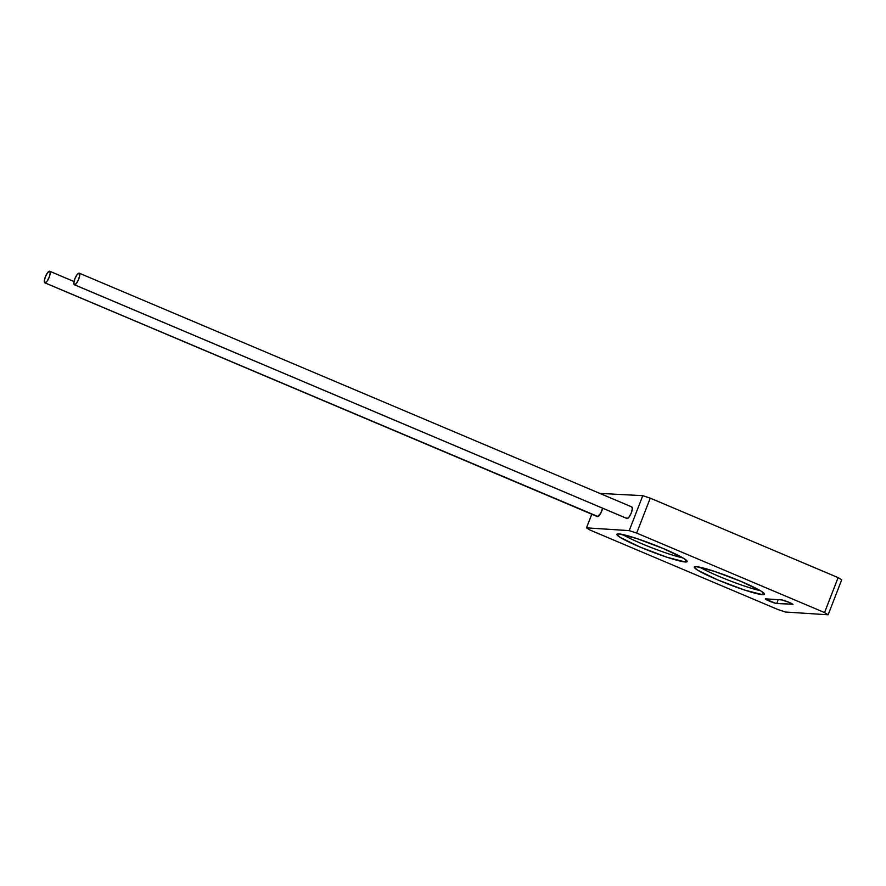 <?xml version="1.0" encoding="UTF-8"?>
<svg xmlns="http://www.w3.org/2000/svg" width="886" height="886" viewBox="0 0 886 886"><rect width="100%" height="100%" fill="white"/><g stroke="black" fill="none" stroke-linecap="round" stroke-linejoin="round"><path stroke-width="1.33" d="M685.21 561.968L685.997 559.941L685.21 561.968L687.148 561.192L683.737 558.39L663.703 548.7L636.846 538.555L618.893 533.915A37.666 3.677 21.2 0 1 658.619 546.596A37.666 3.677 21.2 0 1 687.171 561.569A37.666 3.677 21.2 0 1 685.21 561.968A37.666 3.677 21.2 0 1 645.484 549.298A37.666 3.677 21.2 0 1 616.933 534.324A37.666 3.677 21.2 0 1 618.893 533.915L616.955 534.701L620.366 537.492L640.401 547.194L667.258 557.327L685.21 561.968M762.569 594.694L763.355 592.668L762.569 594.694L764.507 593.919L761.096 591.117L741.073 581.426L714.216 571.282L696.263 566.641A37.666 3.677 21.2 0 1 735.978 579.322A37.666 3.677 21.2 0 1 764.529 594.296A37.666 3.677 21.2 0 1 762.569 594.694A37.666 3.677 21.2 0 1 722.843 582.024A37.666 3.677 21.2 0 1 694.292 567.051A37.666 3.677 21.2 0 1 696.263 566.641L694.325 567.428L697.725 570.219L717.76 579.92L744.617 590.054L762.569 594.694M586.477 527.857L591.77 514.201L586.477 527.857L629.215 530.625L586.477 527.857L590.065 530.072L777.941 609.546L590.065 530.072L586.477 527.857M599.844 493.402L642.771 495.673L629.215 530.625L636.68 533.084L650.235 498.131L838.112 577.617L824.556 612.569L636.68 533.084L824.556 612.569L828.144 614.784L841.7 579.832L828.144 614.784L785.406 612.016L828.144 614.784L824.556 612.569L838.112 577.617L841.7 579.832L838.112 577.617L650.235 498.131L636.68 533.084L629.215 530.625L642.771 495.673L650.235 498.131L642.771 495.673L599.844 493.402M785.406 612.016L777.941 609.546L785.406 612.016M792.638 604.562L789.049 602.347L781.585 599.888L765.338 598.991L775.549 603.311L792.771 604.23L776.712 603.532A6.28 0.609 21.2 0 1 770.089 601.417A6.28 0.609 21.2 0 1 765.327 598.925A6.28 0.609 21.2 0 1 765.659 598.858L781.585 599.888A6.28 0.609 21.2 0 1 788.208 602.004A6.28 0.609 21.2 0 1 792.959 604.496A6.28 0.609 21.2 0 1 792.638 604.562M760.299 590.641A37.666 3.677 21.2 0 1 699.885 567.206A37.666 3.677 -158.8 0 0 760.299 590.641M682.94 557.914A37.666 3.677 21.2 0 1 622.515 534.48A37.666 3.677 -158.8 0 0 682.94 557.914M778.207 599.667L776.712 603.532L778.207 599.667M597.031 516.139L45.009 282.867A6.28 1.85 112.9 0 1 44.821 282.822A6.28 1.85 112.9 0 1 45.452 276.62A6.28 1.85 112.9 0 1 49.527 271.216A6.28 1.85 112.9 0 1 49.716 271.26A6.28 1.85 112.9 0 1 49.095 277.473A6.28 1.85 112.9 0 1 45.009 282.867L597.596 516.638A6.28 1.85 -67.1 0 0 602.624 508.221L600.786 513.16L597.596 516.638A6.28 1.85 -67.1 0 1 597.419 516.593L44.821 282.822M45.009 282.867L47.047 281.25L49.217 277.174L50.247 273.01L49.527 271.216L47.501 272.833L45.33 276.919L44.3 281.072L45.009 282.867M626.557 518.055L627.122 518.543A6.28 1.85 -67.1 0 0 631.209 513.149A6.28 1.85 -67.1 0 0 631.829 506.936A6.28 1.85 -67.1 0 0 631.64 506.892L632.36 508.697L631.33 512.85L629.16 516.926L627.122 518.543L74.535 284.783L627.122 518.543A6.28 1.85 -67.1 0 1 626.945 518.498L74.346 284.738A6.28 1.85 112.9 0 1 74.967 278.536A6.28 1.85 112.9 0 1 79.053 273.132A6.28 1.85 112.9 0 1 79.242 273.176A6.28 1.85 112.9 0 1 78.621 279.378A6.28 1.85 112.9 0 1 74.535 284.783A6.28 1.85 112.9 0 1 74.346 284.738M79.053 273.132L77.016 274.749L74.856 278.835L73.826 282.988L74.535 284.783L76.573 283.166L78.743 279.079L79.773 274.926L79.053 273.132M74.025 281.549L49.716 271.26M631.829 506.936L79.242 273.176"/></g></svg>
